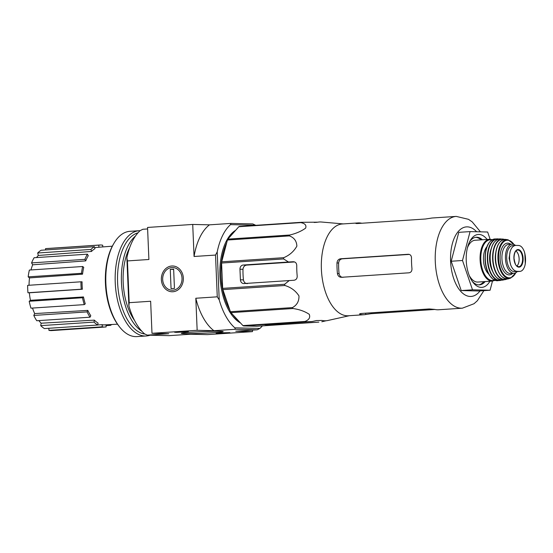 <?xml version="1.0" encoding="UTF-8"?>
<svg xmlns="http://www.w3.org/2000/svg" width="553" height="553" viewBox="0 0 553 553"><rect width="100%" height="100%" fill="white"/><g stroke="black" fill="none" stroke-linecap="round" stroke-linejoin="round"><path stroke-width="0.83" d="M361.759 223.246A45.996 23.945 86.2 0 0 358.005 222.935L342.342 223.972A45.996 23.945 86.2 0 0 321.39 269.297A45.996 23.945 86.2 0 0 348.445 315.763L364.109 314.719A45.996 23.945 86.2 0 0 365.733 314.505L371.174 313.689L434.886 309.452M349.406 315.694L327.487 320.574A49.493 25.77 -93.8 0 1 321.957 320.443L316.489 320.553L312.127 321.535L264.935 324.763L276.521 324.777L318.832 322.123L256.848 326.242L243.596 325.931A51.429 26.772 86.2 0 1 242.933 325.586L230.933 312.639A51.429 26.772 86.2 0 1 230.421 311.726L222.873 289.62A51.429 26.772 86.2 0 1 222.652 288.383L221.587 263.041A51.429 26.772 86.2 0 1 221.712 261.811L227.414 240.023A51.429 26.772 86.2 0 1 227.85 239.131L238.792 226.737A51.429 26.772 86.2 0 1 239.421 226.419L301.413 222.299L317.837 222.182A49.493 25.77 -93.8 0 1 321.445 222.016L343.302 223.91M301.413 222.299A51.429 26.772 86.2 0 0 300.777 222.617C305.042 223.46 306.652 225.299 305.615 228.147C301.399 231.195 296.138 233.484 289.834 235.011A51.429 26.772 86.2 0 0 289.399 235.903C294.168 237.659 296.657 241.067 296.864 246.14C293.892 251.421 289.502 255.272 283.696 257.691A51.429 26.772 86.2 0 0 283.571 258.922L288.486 262.011L243.189 265.025A3.975 3.394 -88.6 0 0 239.967 269.221L240.41 279.804A3.975 3.394 -88.6 0 0 243.7 283.558A3.975 3.394 -88.6 0 0 243.963 283.551L294.009 280.253C296.18 279.887 297.244 278.491 297.196 276.058A49.493 25.77 -93.8 0 1 296.754 265.475C296.602 263.083 295.426 261.839 293.228 261.728L288.486 262.011M222.652 288.383L284.636 284.263L289.26 280.537M284.636 284.263A51.429 26.772 86.2 0 0 284.864 285.5C290.906 287.284 295.613 290.747 298.966 295.896C299.138 301.254 296.947 305.152 292.406 307.606A51.429 26.772 86.2 0 0 292.917 308.519C299.394 309.417 304.841 311.353 309.258 314.325C310.489 317.505 309.044 319.883 304.924 321.466A51.429 26.772 86.2 0 0 305.581 321.811L312.127 321.535M321.811 321.763L326.173 320.747M247.364 283.634C245.228 283.523 243.914 282.272 243.438 279.88A44.358 23.095 86.2 0 1 242.988 269.29C243.272 266.878 244.467 265.488 246.59 265.108L294.604 261.949M238.792 226.737L300.777 222.617M227.85 239.131L289.834 235.011M227.414 240.023L289.399 235.903M221.712 261.811L283.696 257.691M221.587 263.041L283.571 258.922M222.873 289.62L284.864 285.5M230.421 311.726L292.406 307.606M230.933 312.639L292.917 308.519M242.933 325.586L304.924 321.466M243.596 325.931L305.581 321.811M317.132 222.292L314.249 222.479M235.647 230.297A48.381 25.189 86.2 0 0 227.331 239.283A48.381 25.189 86.2 0 0 219.942 275.926A48.381 25.189 86.2 0 0 232.419 315.811A48.381 25.189 86.2 0 0 240.514 322.966M232.225 315.556A47.717 24.844 86.2 0 0 239.898 322.309M234.866 231.182A47.717 24.844 86.2 0 0 227.172 239.56M262.385 325.876A56.994 29.668 -93.8 0 1 259.889 328.434L234.831 327.839A56.994 29.668 -93.8 0 1 219.216 299.85L217.211 251.919A56.994 29.668 -93.8 0 1 230.504 224.622L255.569 225.216L252.769 223.93L230.933 223.412L209.476 224.843L192.721 224.442L147.554 227.442L148.895 259.495L127.439 260.919L129.188 302.685L150.644 301.254L151.985 333.307L197.158 330.3L195.81 298.254L217.267 296.823L215.518 255.064L194.062 256.488L192.721 224.442M259.889 328.434L257.207 329.795L235.751 331.219L252.507 331.62L207.34 334.62L190.585 334.219L169.128 335.65L147.292 335.132L144.492 333.846A56.994 29.668 -93.8 0 1 128.884 305.857L126.872 257.926A56.994 29.668 -93.8 0 1 140.165 230.629L142.854 229.267L147.616 228.949M230.504 224.622L230.933 223.412M257.207 329.795L235.371 329.277L234.831 327.839M191.317 332.201A20.945 0.843 177.6 0 0 181.322 333.341A20.945 0.843 177.6 0 0 202.28 333.3A20.945 0.843 177.6 0 0 223.17 331.586A20.945 0.843 177.6 0 0 212.456 331.302A20.945 0.843 177.6 0 0 191.317 332.201M219.41 332.871L216.126 333.231L218.048 333.355L229.882 332.657L219.41 332.871M177.893 331.883L174.61 332.242L176.531 332.367L188.373 331.669L177.893 331.883M235.371 329.277L213.914 330.701L197.158 330.3M147.292 335.132L168.748 333.701L151.985 333.307M252.507 331.62L252.445 330.106M171.817 266A12.892 10.998 -88.6 0 0 163.107 285.942A12.892 10.998 -88.6 0 0 182.137 284.677A12.892 10.998 -88.6 0 0 171.817 266M126.872 257.926L127.439 260.919M129.188 302.685L128.884 305.857M194.062 256.488A56.994 29.668 -93.8 0 1 209.476 224.843M215.518 255.064L217.211 251.919M213.914 330.701A56.994 29.668 -93.8 0 1 195.81 298.254M219.216 299.85L217.267 296.823M106.031 324.832L106.114 326.913A41.088 21.394 -93.8 0 1 105.188 327.017L51.892 330.563A41.088 21.394 -93.8 0 1 48.941 330.369L48.851 328.275M44.42 328.572A41.088 21.394 -93.8 0 1 40.722 325.648L41.15 323.208L94.369 320.139A38.959 20.281 -93.8 0 0 98.068 323.063L97.722 325.026L44.42 328.572M38.883 320.602A38.44 20.012 86.2 0 0 41.15 323.208M36.754 320.74A41.088 21.394 -93.8 0 1 33.795 315.438L34.694 313.579L87.816 310.399A38.959 20.281 -93.8 0 0 90.782 315.708L90.049 317.201L36.754 320.74M32.503 308.062A38.44 20.012 86.2 0 0 34.694 313.579M30.968 308.166A41.088 21.394 -93.8 0 1 29.198 301.281L30.443 300.3L83.496 296.947A38.959 20.281 -93.8 0 0 85.266 303.825L84.27 304.62L30.968 308.166M82.376 289.24L81.256 289.212A41.088 21.394 -93.8 0 1 80.952 281.802L82.065 281.83A38.959 20.281 -93.8 0 0 82.127 285.535A38.959 20.281 -93.8 0 0 82.376 289.24L29.35 292.793A38.44 20.012 86.2 0 0 30.443 300.3M29.35 292.793L27.961 292.758A41.088 21.394 -93.8 0 1 27.65 285.348L80.952 281.802M82.542 274.164L81.478 273.32A41.088 21.394 -93.8 0 1 82.674 266.511L83.738 267.348A38.959 20.281 -93.8 0 0 82.542 274.164L29.503 277.91A38.44 20.012 86.2 0 0 29.039 285.251M29.503 277.91L28.175 276.859A41.088 21.394 -93.8 0 1 29.371 270.051L82.674 266.511M85.743 260.885L84.892 259.357A41.088 21.394 -93.8 0 1 87.409 254.18L88.266 255.714A38.959 20.281 -93.8 0 0 85.743 260.885L32.655 264.804A38.44 20.012 86.2 0 0 30.989 269.947M32.655 264.804L31.59 262.903A41.088 21.394 -93.8 0 1 34.113 257.726L87.409 254.18M91.487 251.442L90.975 249.451A41.088 21.394 -93.8 0 1 94.439 246.7L94.95 248.691A38.959 20.281 -93.8 0 0 91.487 251.442L38.316 255.465A38.44 20.012 86.2 0 0 36.553 257.567M38.316 255.465L37.68 252.998A41.088 21.394 -93.8 0 1 41.143 250.246L94.439 246.7M45.574 249.949L45.519 248.663A41.088 21.394 -93.8 0 1 46.438 248.56L99.74 245.014A41.088 21.394 -93.8 0 1 102.692 245.207L102.761 246.921M97.736 324.936L102.153 324.687A38.959 20.281 -93.8 0 0 104.946 324.894L117.506 324.182M106.024 324.777L102.167 324.998M94.667 247.578L98.904 247.253A38.959 20.281 -93.8 0 1 99.782 247.15L112.321 246.196M98.904 247.253L98.814 245.117L45.519 248.663M98.814 245.117A41.088 21.394 -93.8 0 1 99.74 245.014M90.975 249.451L37.68 252.998M84.892 259.357L31.59 262.903M81.478 273.32L28.175 276.859M81.256 289.212L27.961 292.758M84.27 304.62A41.088 21.394 -93.8 0 1 82.501 297.742L29.198 301.281M82.501 297.742L83.496 296.947M90.049 317.201A41.088 21.394 -93.8 0 1 87.091 311.892L33.795 315.438M87.091 311.892L87.816 310.399M97.722 325.026A41.088 21.394 -93.8 0 1 94.024 322.109L40.722 325.648M94.024 322.109L94.369 320.139M105.188 327.017A41.088 21.394 -93.8 0 1 102.243 326.823L48.941 330.369M102.243 326.823L102.153 324.687M111.741 324.507A41.088 21.394 -93.8 0 1 110.489 325.33L106.058 325.627M110.489 325.33L110.303 324.59M226.737 242.622A47.717 24.844 86.2 0 0 220.965 275.892A47.717 24.844 86.2 0 0 229.854 310.067M233 314.871A47.717 24.844 86.2 0 0 237.403 319.62M487.131 239.456A26.509 13.797 86.2 0 0 470.285 240.507A26.509 13.797 86.2 0 0 466.241 260.587A26.509 13.797 86.2 0 0 473.071 282.438A26.509 13.797 86.2 0 0 489.91 281.249M492.481 281.076L490.082 290.235L472.511 289.813L462.502 260.498L470.071 231.596L487.642 232.011L490.124 239.276M470.071 231.596L458.776 232.343L451.207 261.244L462.502 260.498M472.511 289.813L461.216 290.567L451.207 261.244M490.082 290.235L478.794 290.989L461.216 290.567M358.005 222.935A45.996 23.945 86.2 0 0 356.374 223.149C355.33 223.447 355.773 223.564 357.715 223.516L425.471 219.009L430.905 218.193A45.996 23.945 -93.8 0 1 432.536 217.979L456.246 216.403A45.996 23.945 86.2 0 0 435.287 261.728A45.996 23.945 86.2 0 0 462.349 308.187L474.032 303.721L477.357 300.735L483.875 290.65M356.395 223.53L356.374 223.149L355.807 223.377M343.012 277.343C340.869 277.24 339.556 275.988 339.072 273.59A42.871 22.32 86.2 0 1 338.63 263.007C338.913 260.594 340.116 259.198 342.238 258.818L409.289 254.415M340.544 258.776L408.294 254.276C410.326 254.38 411.397 255.624 411.515 258.009A45.996 23.945 -93.8 0 0 411.577 263.304A45.996 23.945 -93.8 0 0 411.957 268.599C412.04 271.018 411.079 272.422 409.068 272.802L341.319 277.302C339.196 277.198 337.904 275.947 337.427 273.555A45.996 23.945 86.2 0 1 337.047 268.253A45.996 23.945 86.2 0 1 336.984 262.965C337.254 260.553 338.443 259.157 340.544 258.776L342.238 258.818M462.349 308.187L438.633 309.763A45.996 23.945 -93.8 0 1 434.727 309.417L429.239 308.954L361.489 313.461C359.554 313.689 359.125 313.993 360.203 314.374A45.996 23.945 86.2 0 0 364.109 314.719M359.602 314.021L360.203 314.374L360.169 313.655M478.739 284.878A23.862 12.422 86.2 0 0 483.82 281.657M481.048 239.864A23.862 12.422 86.2 0 0 475.58 237.334M472.29 281.359A23.862 12.422 86.2 0 0 479.403 284.871A23.862 12.422 86.2 0 0 485.147 281.567M482.368 239.774A23.862 12.422 86.2 0 0 476.237 237.258A23.862 12.422 86.2 0 0 469.649 241.675M140.123 230.67A52.756 27.463 86.2 0 0 139.28 230.698L129.907 231.32A52.756 27.463 86.2 0 0 113.925 243.348L113.282 244.447A51.429 26.772 86.2 0 0 105.429 283.399A51.429 26.772 86.2 0 0 118.695 325.793L119.469 326.795A52.756 27.463 86.2 0 0 136.902 336.597L146.275 335.975A52.756 27.463 86.2 0 0 150.098 335.194M113.925 243.348A52.756 27.463 86.2 0 0 105.872 283.302A52.756 27.463 86.2 0 0 119.469 326.795M139.28 230.698A52.756 27.463 86.2 0 0 115.238 282.68A52.756 27.463 86.2 0 0 146.275 335.975M138.001 232.813A51.028 26.565 86.2 0 0 117.609 282.604A51.028 26.565 86.2 0 0 144.997 334.081M135.478 236.034A51.028 26.565 86.2 0 0 121.446 282.348A51.028 26.565 86.2 0 0 141.803 331.192M129.706 247.613A47.717 24.844 86.2 0 0 123.181 282.389A47.717 24.844 86.2 0 0 134.552 320.477M172.826 290.207A11.357 9.684 91.4 0 1 163.736 273.763A11.357 9.684 91.4 0 1 180.492 272.65A11.357 9.684 91.4 0 1 172.826 290.207M174.451 288.417L171.064 288.645L170.255 269.325L173.642 269.104L174.451 288.417M173.656 269.408L170.255 269.325M525.17 255.237L524.375 251.746C522.903 247.772 521.002 245.684 518.659 245.47L515.963 245.401C513.371 245.511 511.435 247.516 510.163 251.408L509.092 258.251L510.737 265.101C512.327 269.062 514.435 271.143 517.048 271.336L520.048 271.399L517.069 271.592A12.989 6.76 86.2 0 1 516.751 271.599L514.048 271.537A12.989 6.76 86.2 0 1 506.742 258.714A12.989 6.76 86.2 0 1 512.645 245.608L515.624 245.408M516.751 271.599L519.744 271.405C522.073 271.309 523.802 269.325 524.949 265.44L525.295 263.74L524.845 253.398M515.493 245.421A14.578 7.59 86.2 0 0 512.085 244.177A14.578 7.59 86.2 0 0 505.442 258.541A14.578 7.59 86.2 0 0 514.014 273.272A14.578 7.59 86.2 0 0 517.235 271.585M469.248 275.498A20.945 10.901 86.2 0 0 477.889 282.051L492.419 281.083L494.983 280.343M492.281 239.684L489.64 239.29L475.11 240.258A20.945 10.901 86.2 0 0 467.409 247.889M486.82 246.873A15.373 8.005 86.2 0 0 483.453 259.965A15.373 8.005 86.2 0 0 488.617 273.942M516.868 265.965A7.956 4.141 86.2 0 0 519.101 258.32A7.956 4.141 86.2 0 0 515.873 251.034M246.59 265.108L243.189 265.025M242.988 269.29L239.967 269.221M243.438 279.88L240.41 279.804M276.521 324.777L276.479 323.906M271.053 324.95L271.025 324.265M476.624 231.748A34.86 18.145 86.2 0 0 458.423 231.306A34.86 18.145 86.2 0 0 450.584 261.23A34.86 18.145 86.2 0 0 461.465 292.129A34.86 18.145 86.2 0 0 480.059 290.899M339.072 273.59L337.427 273.555M338.63 263.007L336.984 262.965M365.733 314.505L365.678 313.178M371.174 313.689L371.139 312.818M517.048 271.336L514.048 271.537M489.64 239.29A20.945 10.901 86.2 0 0 480.101 259.924A20.945 10.901 86.2 0 0 492.419 281.083M491.831 239.933A20.413 10.625 86.2 0 0 480.827 259.903A20.413 10.625 86.2 0 0 494.506 280.15M485.299 259.578A20.938 10.901 86.2 0 0 497.672 280.73L492.799 279.134L489.26 275.055C486.751 270.825 485.347 265.675 485.043 259.613C485.071 247.364 488.354 240.472 494.894 238.944A20.938 10.901 86.2 0 0 485.299 259.578M494.894 238.944L498.709 239.041A20.876 10.866 86.2 0 0 497.175 238.861A20.876 10.866 86.2 0 0 487.366 259.447A20.876 10.866 86.2 0 0 499.947 280.509L499.947 280.509A20.876 10.866 86.2 0 0 501.426 280.129L497.672 280.73M498.246 239.159A20.613 10.728 86.2 0 0 487.725 259.433A20.613 10.728 86.2 0 0 500.963 280.067M491.023 249.216A16.963 8.834 86.2 0 0 489.626 259.481A16.963 8.834 86.2 0 0 492.474 271.06M493.808 242.898A20.399 10.618 86.2 0 0 490.096 259.288A20.399 10.618 86.2 0 0 496.069 276.949M490.207 259.267A20.661 10.756 86.2 0 0 502.96 280.067C495.744 279.79 491.437 272.864 490.055 259.281C490.179 246.645 493.573 239.857 500.223 238.903A20.661 10.756 86.2 0 0 490.207 259.267M500.223 238.903L504.308 239.414A20.357 10.597 86.2 0 0 502.774 239.069A20.357 10.597 86.2 0 0 492.626 259.122A20.357 10.597 86.2 0 0 505.463 279.562A20.357 10.597 86.2 0 0 506.928 279.016L502.96 280.067M503.894 239.477A20.095 10.459 86.2 0 0 492.958 259.108A20.095 10.459 86.2 0 0 506.52 279.009M495.647 253.274A15.643 8.143 86.2 0 0 495.288 259.163A15.643 8.143 86.2 0 0 496.518 266.428M499.511 242.601A19.59 10.196 86.2 0 0 495.481 258.97A19.59 10.196 86.2 0 0 501.765 276.493M495.612 258.949A19.853 10.334 86.2 0 0 508.442 278.802C501.232 279.161 496.905 272.553 495.447 258.963C495.633 246.292 499.096 239.781 505.822 239.435A19.853 10.334 86.2 0 0 495.612 258.949M505.822 239.435L508.159 239.829A19.355 10.072 86.2 0 0 497.963 258.811A19.355 10.072 86.2 0 0 510.702 278.09L516.032 272.588M513.937 244.481A18.837 9.802 86.2 0 0 503.444 241.986A18.837 9.802 86.2 0 0 498.585 258.797A18.837 9.802 86.2 0 0 505.304 276.244A18.837 9.802 86.2 0 0 515.818 272.719M510.758 244.26A15.906 8.281 86.2 0 0 500.119 258.832A15.906 8.281 86.2 0 0 512.686 273.362M512.085 244.177L508.58 244.405A14.578 7.59 86.2 0 0 501.937 258.776A14.578 7.59 86.2 0 0 510.516 273.5L514.014 273.272M510.163 251.408A15.249 7.936 86.2 0 0 510.737 265.101M513.917 258.251A8.82 4.59 86.2 0 0 517.815 266.899A8.82 4.59 86.2 0 0 522.799 262.419A8.82 4.59 86.2 0 0 519.226 249.818A8.82 4.59 86.2 0 0 513.917 258.251M524.949 265.44A15.249 7.936 86.2 0 0 524.375 251.746M518.493 266.712A8.357 4.348 86.2 0 0 522.557 258.092A8.357 4.348 86.2 0 0 517.387 250.08C515.265 250.675 514.138 253.398 514.014 258.258C514.891 263.214 515.776 265.723 516.661 265.772L518.493 266.712M480.439 231.838L472.207 221.891L468.488 219.32L456.246 216.403M508.442 278.802L510.702 278.09M514.172 244.585L508.159 239.829"/></g></svg>
